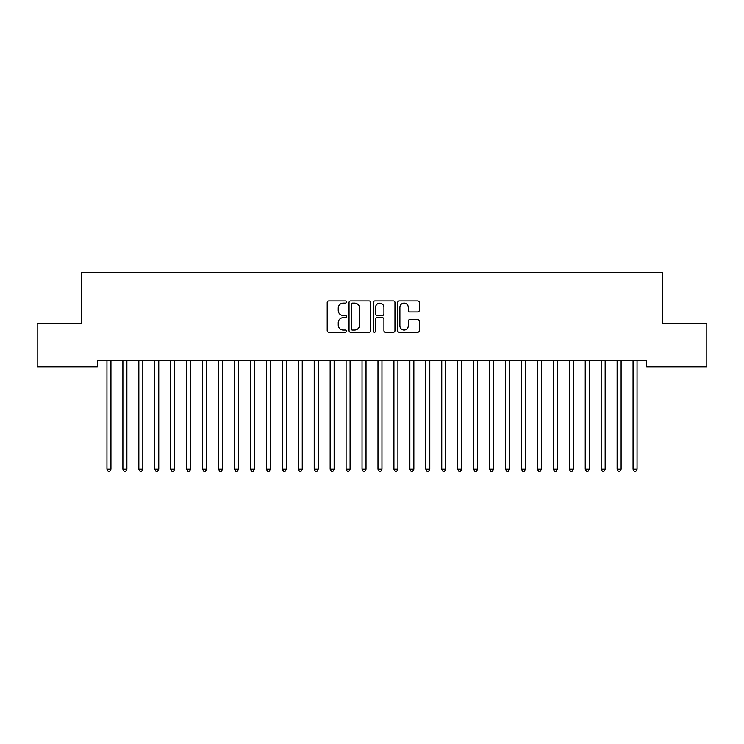 <?xml version="1.0" encoding="UTF-8"?>
<svg xmlns="http://www.w3.org/2000/svg" width="744" height="744" viewBox="0 0 744 744"><rect width="100%" height="100%" fill="white"/><g stroke="black" fill="none" stroke-linecap="round" stroke-linejoin="round"><path stroke-width="1.12" d="M346.49 302.027A1.097 1.097 0 0 0 345.393 300.929L328.774 300.929A1.562 1.562 0 0 0 327.202 302.501L327.202 330.671A1.562 1.562 0 0 0 328.774 332.233L345.393 332.233A1.097 1.097 0 0 0 346.49 331.136A1.097 1.097 0 0 0 345.393 330.038L343.244 330.038A5.003 5.003 0 0 1 338.241 325.035L338.241 322.682A5.003 5.003 0 0 1 343.244 317.679L345.393 317.679A1.097 1.097 0 0 0 346.49 316.581A1.097 1.097 0 0 0 345.393 315.484L343.244 315.484A5.003 5.003 0 0 1 338.241 310.481L338.241 308.128A5.003 5.003 0 0 1 343.244 303.124L345.393 303.124A1.097 1.097 0 0 0 346.49 302.027M417.737 311.969A1.562 1.562 0 0 0 419.3 310.397L419.3 302.501A1.562 1.562 0 0 0 417.737 300.929L399.268 300.929A1.562 1.562 0 0 0 397.705 302.501L397.705 330.671A1.562 1.562 0 0 0 399.268 332.233L417.737 332.233A1.562 1.562 0 0 0 419.3 330.671L419.3 321.12A1.562 1.562 0 0 0 417.737 319.557L409.832 319.557A1.562 1.562 0 0 0 408.27 321.12L408.27 325.853A4.185 4.185 0 0 1 404.085 330.038A4.185 4.185 0 0 1 399.891 325.853L399.891 307.309A4.185 4.185 0 0 1 404.085 303.124A4.185 4.185 0 0 1 408.27 307.309L408.27 310.397A1.562 1.562 0 0 0 409.832 311.969L417.737 311.969M646.694 360.422L97.306 360.422L97.306 366.801L37.2 366.801L37.2 323.761L81.366 323.761L81.366 272.741L662.634 272.741L662.634 323.761L706.8 323.761L706.8 366.801L646.694 366.801L646.694 360.422M370.633 302.501A1.562 1.562 0 0 0 369.061 300.929L350.601 300.929A1.562 1.562 0 0 0 349.038 302.501L349.038 330.671A1.562 1.562 0 0 0 350.601 332.233L369.061 332.233A1.562 1.562 0 0 0 370.633 330.671L370.633 302.501M374.939 300.929L393.399 300.929A1.562 1.562 0 0 1 394.962 302.501L394.962 330.671A1.562 1.562 0 0 1 393.399 332.233L385.494 332.233A1.562 1.562 0 0 1 383.932 330.671L383.932 319.241A1.562 1.562 0 0 0 382.37 317.679L377.124 317.679A1.562 1.562 0 0 0 375.562 319.241L375.562 331.136A1.097 1.097 0 0 1 374.464 332.233A1.097 1.097 0 0 1 373.367 331.136L373.367 302.501A1.562 1.562 0 0 1 374.939 300.929M352.321 303.124A1.097 1.097 0 0 0 351.224 304.222L351.224 328.941A1.097 1.097 0 0 0 352.321 330.038L354.59 330.038A5.003 5.003 0 0 0 359.594 325.035L359.594 308.128A5.003 5.003 0 0 0 354.59 303.124L352.321 303.124M383.932 307.393A4.185 4.185 0 0 0 379.747 303.199A4.185 4.185 0 0 0 375.562 307.393L375.562 313.922A1.562 1.562 0 0 0 377.124 315.484L382.37 315.484A1.562 1.562 0 0 0 383.932 313.922L383.932 307.393M106.838 360.663A1.59 1.59 -179.5 0 1 106.95 361.259A1.59 1.59 179.5 0 0 106.838 360.663L106.736 360.422M111.144 360.422L111.051 360.663A1.59 1.59 179.5 0 0 110.94 361.259L110.94 469.185L106.95 469.185L106.95 361.259M110.94 469.185L109.74 471.259L108.15 471.259L106.95 469.185M122.779 360.663A1.59 1.59 -179.5 0 1 122.89 361.259A1.59 1.59 179.5 0 0 122.779 360.663L122.686 360.422M138.719 360.663A1.59 1.59 -179.5 0 1 138.84 361.259A1.59 1.59 179.5 0 0 138.719 360.663L138.626 360.422M127.085 360.422L126.992 360.663A1.59 1.59 179.5 0 0 126.88 361.259L126.88 469.185L122.89 469.185L122.89 361.259M126.88 469.185L125.68 471.259L124.09 471.259L122.89 469.185M143.034 360.422L142.941 360.663A1.59 1.59 179.5 0 0 142.82 361.259L142.82 469.185L138.84 469.185L138.84 361.259M142.82 469.185L141.63 471.259L140.03 471.259L138.84 469.185M154.659 360.663A1.59 1.59 -179.5 0 1 154.78 361.259A1.59 1.59 179.5 0 0 154.659 360.663L154.566 360.422M170.608 360.663A1.59 1.59 -179.5 0 1 170.72 361.259A1.59 1.59 179.5 0 0 170.608 360.663L170.516 360.422M158.974 360.422L158.881 360.663A1.59 1.59 179.5 0 0 158.76 361.259L158.76 469.185L154.78 469.185L154.78 361.259M158.76 469.185L157.57 471.259L155.97 471.259L154.78 469.185M174.914 360.422L174.821 360.663A1.59 1.59 179.5 0 0 174.71 361.259L174.71 469.185L170.72 469.185L170.72 361.259M174.71 469.185L173.51 471.259L171.92 471.259L170.72 469.185M186.549 360.663A1.59 1.59 -179.5 0 1 186.66 361.259A1.59 1.59 179.5 0 0 186.549 360.663L186.456 360.422M190.864 360.422L190.762 360.663A1.59 1.59 179.5 0 0 190.65 361.259L190.65 469.185L186.66 469.185L186.66 361.259M190.65 469.185L189.45 471.259L187.86 471.259L186.66 469.185M202.489 360.663A1.59 1.59 -179.5 0 1 202.61 361.259A1.59 1.59 179.5 0 0 202.489 360.663L202.396 360.422M206.804 360.422L206.711 360.663A1.59 1.59 179.5 0 0 206.59 361.259L206.59 469.185L202.61 469.185L202.61 361.259M206.59 469.185L205.4 471.259L203.8 471.259L202.61 469.185M218.438 360.663A1.59 1.59 -179.5 0 1 218.55 361.259A1.59 1.59 179.5 0 0 218.438 360.663L218.336 360.422M222.744 360.422L222.651 360.663A1.59 1.59 179.5 0 0 222.54 361.259L222.54 469.185L218.55 469.185L218.55 361.259M222.54 469.185L221.34 471.259L219.75 471.259L218.55 469.185M234.379 360.663A1.59 1.59 -179.5 0 1 234.49 361.259A1.59 1.59 179.5 0 0 234.379 360.663L234.286 360.422M238.684 360.422L238.592 360.663A1.59 1.59 179.5 0 0 238.48 361.259L238.48 469.185L234.49 469.185L234.49 361.259M238.48 469.185L237.28 471.259L235.69 471.259L234.49 469.185M250.319 360.663A1.59 1.59 -179.5 0 1 250.44 361.259A1.59 1.59 179.5 0 0 250.319 360.663L250.226 360.422M254.634 360.422L254.541 360.663A1.59 1.59 179.5 0 0 254.42 361.259L254.42 469.185L250.44 469.185L250.44 361.259M254.42 469.185L253.23 471.259L251.63 471.259L250.44 469.185M266.259 360.663A1.59 1.59 -179.5 0 1 266.38 361.259A1.59 1.59 179.5 0 0 266.259 360.663L266.166 360.422M270.574 360.422L270.481 360.663A1.59 1.59 179.5 0 0 270.36 361.259L270.36 469.185L266.38 469.185L266.38 361.259M270.36 469.185L269.17 471.259L267.57 471.259L266.38 469.185M282.209 360.663A1.59 1.59 -179.5 0 1 282.32 361.259A1.59 1.59 179.5 0 0 282.209 360.663L282.116 360.422M286.514 360.422L286.421 360.663A1.59 1.59 179.5 0 0 286.31 361.259L286.31 469.185L282.32 469.185L282.32 361.259M286.31 469.185L285.11 471.259L283.52 471.259L282.32 469.185M298.149 360.663A1.59 1.59 -179.5 0 1 298.26 361.259A1.59 1.59 179.5 0 0 298.149 360.663L298.056 360.422M302.464 360.422L302.362 360.663A1.59 1.59 179.5 0 0 302.25 361.259L302.25 469.185L298.26 469.185L298.26 361.259M302.25 469.185L301.05 471.259L299.46 471.259L298.26 469.185M314.089 360.663A1.59 1.59 -179.5 0 1 314.21 361.259A1.59 1.59 179.5 0 0 314.089 360.663L313.996 360.422M318.404 360.422L318.311 360.663A1.59 1.59 179.5 0 0 318.19 361.259L318.19 469.185L314.21 469.185L314.21 361.259M318.19 469.185L317 471.259L315.4 471.259L314.21 469.185M330.038 360.663A1.59 1.59 -179.5 0 1 330.15 361.259A1.59 1.59 179.5 0 0 330.038 360.663L329.936 360.422M334.344 360.422L334.251 360.663A1.59 1.59 179.5 0 0 334.14 361.259L334.14 469.185L330.15 469.185L330.15 361.259M334.14 469.185L332.94 471.259L331.35 471.259L330.15 469.185M345.979 360.663A1.59 1.59 -179.5 0 1 346.09 361.259A1.59 1.59 179.5 0 0 345.979 360.663L345.886 360.422M350.284 360.422L350.192 360.663A1.59 1.59 179.5 0 0 350.08 361.259L350.08 469.185L346.09 469.185L346.09 361.259M350.08 469.185L348.88 471.259L347.29 471.259L346.09 469.185M361.919 360.663A1.59 1.59 -179.5 0 1 362.04 361.259A1.59 1.59 179.5 0 0 361.919 360.663L361.826 360.422M366.234 360.422L366.141 360.663A1.59 1.59 179.5 0 0 366.02 361.259L366.02 469.185L362.04 469.185L362.04 361.259M366.02 469.185L364.83 471.259L363.23 471.259L362.04 469.185M377.859 360.663A1.59 1.59 -179.5 0 1 377.98 361.259A1.59 1.59 179.5 0 0 377.859 360.663L377.766 360.422M382.174 360.422L382.081 360.663A1.59 1.59 179.5 0 0 381.96 361.259L381.96 469.185L377.98 469.185L377.98 361.259M381.96 469.185L380.77 471.259L379.17 471.259L377.98 469.185M393.809 360.663A1.59 1.59 -179.5 0 1 393.92 361.259A1.59 1.59 179.5 0 0 393.809 360.663L393.716 360.422M398.114 360.422L398.021 360.663A1.59 1.59 179.5 0 0 397.91 361.259L397.91 469.185L393.92 469.185L393.92 361.259M397.91 469.185L396.71 471.259L395.12 471.259L393.92 469.185M409.749 360.663A1.59 1.59 -179.5 0 1 409.86 361.259A1.59 1.59 179.5 0 0 409.749 360.663L409.656 360.422M414.064 360.422L413.962 360.663A1.59 1.59 179.5 0 0 413.85 361.259L413.85 469.185L409.86 469.185L409.86 361.259M413.85 469.185L412.65 471.259L411.06 471.259L409.86 469.185M425.689 360.663A1.59 1.59 -179.5 0 1 425.81 361.259A1.59 1.59 179.5 0 0 425.689 360.663L425.596 360.422M430.004 360.422L429.911 360.663A1.59 1.59 179.5 0 0 429.79 361.259L429.79 469.185L425.81 469.185L425.81 361.259M429.79 469.185L428.6 471.259L427 471.259L425.81 469.185M441.638 360.663A1.59 1.59 -179.5 0 1 441.75 361.259A1.59 1.59 179.5 0 0 441.638 360.663L441.536 360.422M445.944 360.422L445.851 360.663A1.59 1.59 179.5 0 0 445.74 361.259L445.74 469.185L441.75 469.185L441.75 361.259M445.74 469.185L444.54 471.259L442.95 471.259L441.75 469.185M457.579 360.663A1.59 1.59 -179.5 0 1 457.69 361.259A1.59 1.59 179.5 0 0 457.579 360.663L457.486 360.422M461.885 360.422L461.792 360.663A1.59 1.59 179.5 0 0 461.68 361.259L461.68 469.185L457.69 469.185L457.69 361.259M461.68 469.185L460.48 471.259L458.89 471.259L457.69 469.185M473.519 360.663A1.59 1.59 -179.5 0 1 473.64 361.259A1.59 1.59 179.5 0 0 473.519 360.663L473.426 360.422M489.459 360.663A1.59 1.59 -179.5 0 1 489.58 361.259A1.59 1.59 179.5 0 0 489.459 360.663L489.366 360.422M505.409 360.663A1.59 1.59 -179.5 0 1 505.52 361.259A1.59 1.59 179.5 0 0 505.409 360.663L505.316 360.422M521.349 360.663A1.59 1.59 -179.5 0 1 521.46 361.259A1.59 1.59 179.5 0 0 521.349 360.663L521.256 360.422M537.289 360.663A1.59 1.59 -179.5 0 1 537.41 361.259A1.59 1.59 179.5 0 0 537.289 360.663L537.196 360.422M553.238 360.663A1.59 1.59 -179.5 0 1 553.35 361.259A1.59 1.59 179.5 0 0 553.238 360.663L553.136 360.422M569.179 360.663A1.59 1.59 -179.5 0 1 569.29 361.259A1.59 1.59 179.5 0 0 569.179 360.663L569.086 360.422M477.834 360.422L477.741 360.663A1.59 1.59 179.5 0 0 477.62 361.259L477.62 469.185L473.64 469.185L473.64 361.259M477.62 469.185L476.43 471.259L474.83 471.259L473.64 469.185M493.774 360.422L493.681 360.663A1.59 1.59 179.5 0 0 493.56 361.259L493.56 469.185L489.58 469.185L489.58 361.259M493.56 469.185L492.37 471.259L490.77 471.259L489.58 469.185M509.714 360.422L509.621 360.663A1.59 1.59 179.5 0 0 509.51 361.259L509.51 469.185L505.52 469.185L505.52 361.259M509.51 469.185L508.31 471.259L506.72 471.259L505.52 469.185M525.664 360.422L525.562 360.663A1.59 1.59 179.5 0 0 525.45 361.259L525.45 469.185L521.46 469.185L521.46 361.259M525.45 469.185L524.25 471.259L522.66 471.259L521.46 469.185M541.604 360.422L541.511 360.663A1.59 1.59 179.5 0 0 541.39 361.259L541.39 469.185L537.41 469.185L537.41 361.259M541.39 469.185L540.2 471.259L538.6 471.259L537.41 469.185M557.544 360.422L557.451 360.663A1.59 1.59 179.5 0 0 557.34 361.259L557.34 469.185L553.35 469.185L553.35 361.259M557.34 469.185L556.14 471.259L554.55 471.259L553.35 469.185M573.485 360.422L573.391 360.663A1.59 1.59 179.5 0 0 573.28 361.259L573.28 469.185L569.29 469.185L569.29 361.259M573.28 469.185L572.08 471.259L570.49 471.259L569.29 469.185M585.119 360.663A1.59 1.59 -179.5 0 1 585.24 361.259A1.59 1.59 179.5 0 0 585.119 360.663L585.026 360.422M589.434 360.422L589.341 360.663A1.59 1.59 179.5 0 0 589.22 361.259L589.22 469.185L585.24 469.185L585.24 361.259M589.22 469.185L588.03 471.259L586.43 471.259L585.24 469.185M601.059 360.663A1.59 1.59 -179.5 0 1 601.18 361.259A1.59 1.59 179.5 0 0 601.059 360.663L600.966 360.422M605.374 360.422L605.281 360.663A1.59 1.59 179.5 0 0 605.16 361.259L605.16 469.185L601.18 469.185L601.18 361.259M605.16 469.185L603.97 471.259L602.37 471.259L601.18 469.185M617.009 360.663A1.59 1.59 -179.5 0 1 617.12 361.259A1.59 1.59 179.5 0 0 617.009 360.663L616.916 360.422M621.314 360.422L621.221 360.663A1.59 1.59 179.5 0 0 621.11 361.259L621.11 469.185L617.12 469.185L617.12 361.259M621.11 469.185L619.91 471.259L618.32 471.259L617.12 469.185M632.949 360.663A1.59 1.59 -179.5 0 1 633.06 361.259A1.59 1.59 179.5 0 0 632.949 360.663L632.856 360.422M637.264 360.422L637.162 360.663A1.59 1.59 179.5 0 0 637.05 361.259L637.05 469.185L633.06 469.185L633.06 361.259M637.05 469.185L635.85 471.259L634.26 471.259L633.06 469.185"/></g></svg>
